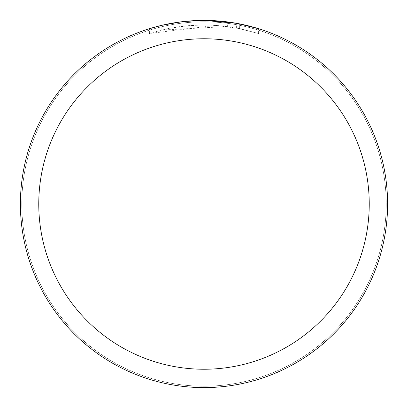<?xml version="1.0" encoding="UTF-8"?>
<svg xmlns="http://www.w3.org/2000/svg" width="408" height="408" viewBox="0 0 408 408"><rect width="100%" height="100%" fill="white"/><g stroke="black" fill="none" stroke-linecap="round" stroke-linejoin="round"><path stroke-width="0.31" stroke-dasharray="2.04 1.53" d="M204 21.803A182.197 182.197 0 0 1 386.197 204A182.197 182.197 0 0 1 204 386.197A182.197 182.197 0 0 1 21.797 204A182.197 182.197 0 0 1 204 21.803A182.197 182.197 0 0 1 386.197 204A182.197 182.197 0 0 1 204 386.197A182.197 182.197 0 0 1 21.797 204A182.197 182.197 0 0 1 204 21.803M189.083 21.007L204 20.4L215.837 20.782L239.639 23.893L239.639 28.575L215.837 25.383L149.461 33.502L160.283 30.411L171.289 28.004L188.032 25.704L199.277 25.051L210.543 25.107L227.384 26.525L227.384 21.894L204 20.4A183.6 183.6 0 0 1 387.6 204A183.6 183.6 0 0 1 204 387.6A183.6 183.6 0 0 1 20.4 204A183.6 183.6 0 0 1 204 20.4L207.662 20.436M210.217 20.507L226.608 21.797M239.634 23.893L237.481 23.48M258.544 28.693L236.609 23.322L236.614 27.989L258.544 33.507L239.634 28.575M227.384 26.525L161.767 30.044A179.01 179.01 0 0 1 181.055 26.464L199.165 25.056L210.385 25.102L221.636 25.862L236.614 27.989M176.552 22.465L161.767 25.327L161.767 30.044L161.767 25.322A183.6 183.6 0 0 1 181.055 21.838L181.055 26.464L181.055 21.838L186.043 21.282M184.156 21.476L183.294 21.573M149.45 33.507L149.45 28.693L164.74 24.648L176.409 22.486L192.137 20.782L204 20.4L191.556 20.823M215.837 25.383L215.837 20.782M239.639 28.575L239.639 23.893M258.56 33.507L258.56 28.693L258.56 33.507M181.055 21.843L190.541 20.895M21.777 204A182.223 182.223 0 0 1 204 21.777A182.223 182.223 0 0 1 386.223 204A182.223 182.223 0 0 1 204 386.223A182.223 182.223 0 0 1 21.777 204A182.223 182.223 0 0 1 204 21.777A182.223 182.223 0 0 1 386.223 204A182.223 182.223 0 0 1 204 386.223A182.223 182.223 0 0 1 21.777 204M239.715 23.909L239.715 28.591"/><path stroke-width="0.61" d="M207.662 20.436L210.217 20.507M226.608 21.797L227.384 21.894M236.614 23.322L204 20.4A183.6 183.6 0 0 1 387.6 204A183.6 183.6 0 0 1 204 387.6A183.6 183.6 0 0 1 20.4 204A183.6 183.6 0 0 1 204 20.4L184.156 21.476M237.481 23.48L258.544 28.693M204 38.76A165.24 165.24 0 0 1 369.24 204A165.24 165.24 0 0 1 204 369.24A165.24 165.24 0 0 1 38.76 204A165.24 165.24 0 0 1 204 38.76M183.294 21.573L176.552 22.465M149.461 28.693L161.767 25.327L181.055 21.843M186.043 21.282L189.083 21.007M190.541 20.895L191.556 20.823"/></g></svg>
